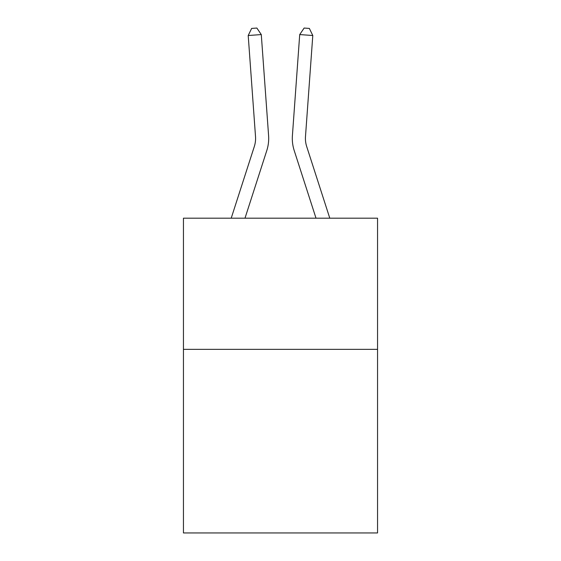 <?xml version="1.0" encoding="UTF-8"?>
<svg xmlns="http://www.w3.org/2000/svg" width="561" height="561" viewBox="0 0 561 561"><rect width="100%" height="100%" fill="white"/><g stroke="black" fill="none" stroke-linecap="round" stroke-linejoin="round"><path stroke-width="0.84" d="M377.553 349.342L377.553 532.95L183.447 532.95L183.447 218.194L377.553 218.194L377.553 349.342L183.447 349.342M254.315 146.505A26.227 26.227 -40.1 0 0 255.514 136.561A26.227 26.227 -40.1 0 1 254.315 146.505A26.227 26.227 -40.1 0 0 255.514 136.561A26.227 26.227 -40.1 0 1 254.315 146.505A26.227 26.227 -40.1 0 0 255.514 136.561A26.227 26.227 -40.1 0 1 254.315 146.505A26.227 26.227 -40.1 0 0 255.514 136.561A26.227 26.227 -40.1 0 1 254.315 146.505A26.227 26.227 -40.1 0 0 255.514 136.561A26.227 26.227 -40.1 0 1 254.315 146.505A26.227 26.227 -40.1 0 0 255.514 136.561A26.227 26.227 -40.1 0 1 254.315 146.505A26.227 26.227 -40.1 0 0 255.514 136.561A26.227 26.227 -40.1 0 1 254.315 146.505L231.209 218.194L254.315 146.505A26.227 26.227 -45.5 0 0 255.514 136.561L248.207 35.511L261.286 34.572L268.593 135.615A39.347 39.347 139.9 0 1 266.798 150.53L244.989 218.194M306.685 146.505A26.227 26.227 -162.9 0 1 305.486 136.561A26.227 26.227 -162.9 0 0 306.685 146.505A26.227 26.227 -162.9 0 1 305.486 136.561A26.227 26.227 -162.9 0 0 306.685 146.505A26.227 26.227 -162.9 0 1 305.486 136.561A26.227 26.227 -162.9 0 0 306.685 146.505A26.227 26.227 -162.9 0 1 305.486 136.561A26.227 26.227 -162.9 0 0 306.685 146.505A26.227 26.227 -162.9 0 1 305.486 136.561A26.227 26.227 -162.9 0 0 306.685 146.505A26.227 26.227 -162.9 0 1 305.486 136.561A26.227 26.227 -162.9 0 0 306.685 146.505A26.227 26.227 -162.9 0 1 305.486 136.561A26.227 26.227 -162.9 0 0 306.685 146.505L329.791 218.194L306.685 146.505A26.227 26.227 45.5 0 1 305.486 136.561L312.793 35.511L299.714 34.572L292.407 135.615A39.347 39.347 17.1 0 0 294.202 150.53L316.011 218.194L294.202 150.53M299.714 34.572L292.407 135.615L299.714 34.572L292.407 135.615L299.714 34.572L292.407 135.615L299.714 34.572L292.407 135.615L299.714 34.572L292.407 135.615L299.714 34.572L292.407 135.615L299.714 34.572L292.407 135.615L299.714 34.572L304.132 28.05L309.363 28.429L312.793 35.511M248.207 35.511L251.637 28.429L256.868 28.05L261.286 34.572"/></g></svg>
